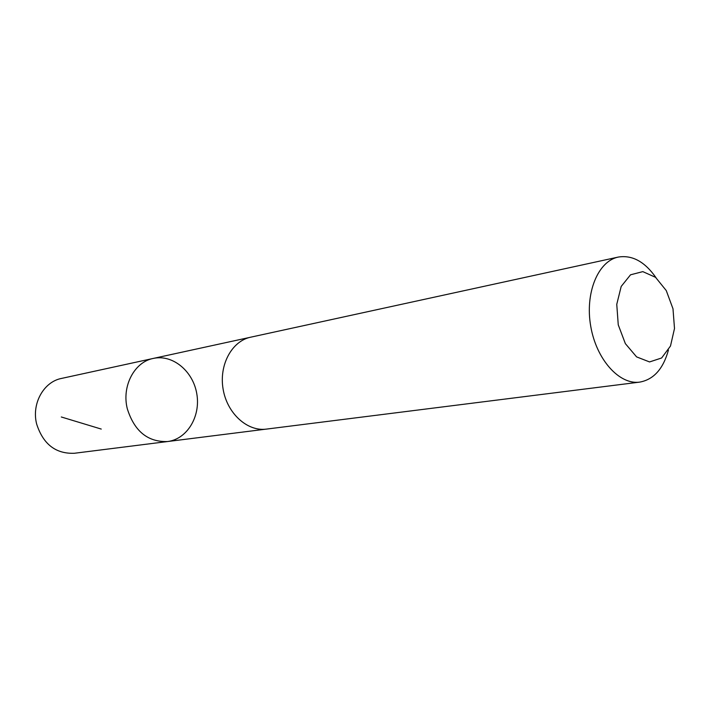 <?xml version="1.0" encoding="UTF-8"?>
<svg xmlns="http://www.w3.org/2000/svg" width="710" height="710" viewBox="0 0 710 710"><rect width="100%" height="100%" fill="white"/><g stroke="black" fill="none" stroke-linecap="round" stroke-linejoin="round"><path stroke-width="1.06" d="M127.312 408.8C121.543 386.231 134.394 361.949 153.289 358.426C172.601 354.104 193.076 371.117 196.785 393.739C200.823 416.308 187.2 439.179 167.551 441.54C147.822 442.188 134.412 431.272 127.312 408.8C121.543 386.231 134.394 361.949 153.289 358.426L61.504 378.43C43.638 381.794 31.391 403.768 36.654 424.039C43.159 444.22 55.717 453.965 74.346 453.273L167.551 441.54C147.822 442.188 134.412 431.272 127.312 408.8M656.022 277.716C644.84 261.688 632.255 254.81 618.268 257.073L250.621 337.206C231.842 341.057 218.84 365.002 223.126 389.222C227.165 413.486 247.391 431.733 266.392 429.106L639.719 382.113C653.661 379.575 663.238 368.898 668.438 350.065M618.268 257.073C598.077 261.102 584.871 292.911 590.711 326.156C596.293 359.455 619.342 385.042 639.719 382.113M672.991 308.779L666.264 290.576L655.543 277.317L642.816 271.628L630.533 274.805L621.188 286.45L616.759 304.333L618.25 324.834L625.368 343.649L636.595 356.89L649.561 361.94L661.631 357.982L670.488 346.018L674.5 328.49L672.991 308.779M101.255 429.071L61.308 416.983M249.831 337.392L153.289 358.426M265.575 429.195L167.551 441.54"/></g></svg>
